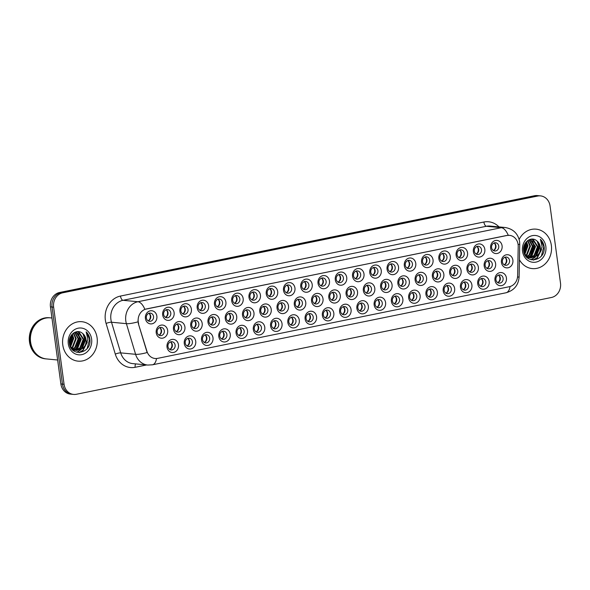 <?xml version="1.0" encoding="UTF-8"?>
<svg xmlns="http://www.w3.org/2000/svg" width="590" height="590" viewBox="0 0 590 590"><rect width="100%" height="100%" fill="white"/><g stroke="black" fill="none" stroke-linecap="round" stroke-linejoin="round"><path stroke-width="0.89" d="M351.072 309.61A6.601 5.782 -84.5 0 1 346.234 317.273A6.601 5.782 -84.5 0 1 339.634 311.94A6.601 5.782 -84.5 0 1 344.471 304.285A6.601 5.782 -84.5 0 1 351.072 309.61M340.585 311.387A4.13 3.614 95.5 0 0 343.764 314.772A4.13 3.614 95.5 0 0 347.739 309.934A4.13 3.614 95.5 0 0 344.56 306.557A4.13 3.614 95.5 0 0 340.585 311.387M368.337 306.092A6.601 5.782 -84.5 0 1 363.492 313.755A6.601 5.782 -84.5 0 1 356.891 308.423A6.601 5.782 -84.5 0 1 361.736 300.767A6.601 5.782 -84.5 0 1 368.337 306.092M357.85 307.877A4.13 3.614 95.5 0 0 361.028 311.255A4.13 3.614 95.5 0 0 364.996 306.417A4.13 3.614 95.5 0 0 361.818 303.039A4.13 3.614 95.5 0 0 357.85 307.877M385.595 302.574A6.601 5.782 -84.5 0 1 380.757 310.237A6.601 5.782 -84.5 0 1 374.156 304.912A6.601 5.782 -84.5 0 1 378.994 297.249A6.601 5.782 -84.5 0 1 385.595 302.574M375.107 304.359A4.13 3.614 95.5 0 0 378.286 307.737A4.13 3.614 95.5 0 0 382.261 302.899A4.13 3.614 95.5 0 0 379.082 299.521A4.13 3.614 95.5 0 0 375.107 304.359M437.382 292.028A6.601 5.782 -84.5 0 1 432.536 299.683A6.601 5.782 -84.5 0 1 425.936 294.358A6.601 5.782 -84.5 0 1 430.781 286.703A6.601 5.782 -84.5 0 1 437.382 292.028M426.887 293.805A4.13 3.614 95.5 0 0 430.073 297.183A4.13 3.614 95.5 0 0 434.041 292.352A4.13 3.614 95.5 0 0 430.862 288.967A4.13 3.614 95.5 0 0 426.887 293.805M454.639 288.51A6.601 5.782 -84.5 0 1 449.794 296.165A6.601 5.782 -84.5 0 1 443.193 290.841A6.601 5.782 -84.5 0 1 448.039 283.185A6.601 5.782 -84.5 0 1 454.639 288.51M444.152 290.287A4.13 3.614 95.5 0 0 447.331 293.673A4.13 3.614 95.5 0 0 451.306 288.834A4.13 3.614 95.5 0 0 448.127 285.449A4.13 3.614 95.5 0 0 444.152 290.287M471.904 284.992A6.601 5.782 -84.5 0 1 467.059 292.655A6.601 5.782 -84.5 0 1 460.458 287.323A6.601 5.782 -84.5 0 1 465.303 279.667A6.601 5.782 -84.5 0 1 471.904 284.992M461.41 286.769A4.13 3.614 95.5 0 0 464.596 290.155A4.13 3.614 95.5 0 0 468.563 285.317A4.13 3.614 95.5 0 0 465.385 281.939A4.13 3.614 95.5 0 0 461.41 286.769M489.162 281.474A6.601 5.782 -84.5 0 1 484.316 289.137A6.601 5.782 -84.5 0 1 477.716 283.805A6.601 5.782 -84.5 0 1 482.561 276.149A6.601 5.782 -84.5 0 1 489.162 281.474M478.674 283.259A4.13 3.614 95.5 0 0 481.853 286.637A4.13 3.614 95.5 0 0 485.828 281.799A4.13 3.614 95.5 0 0 482.65 278.421A4.13 3.614 95.5 0 0 478.674 283.259M402.859 299.064A6.601 5.782 -84.5 0 1 398.014 306.719A6.601 5.782 -84.5 0 1 391.413 301.394A6.601 5.782 -84.5 0 1 396.259 293.731A6.601 5.782 -84.5 0 1 402.859 299.064M392.365 300.841A4.13 3.614 95.5 0 0 395.551 304.219A4.13 3.614 95.5 0 0 399.519 299.381A4.13 3.614 95.5 0 0 396.34 296.003A4.13 3.614 95.5 0 0 392.365 300.841M420.117 295.546A6.601 5.782 -84.5 0 1 415.272 303.201A6.601 5.782 -84.5 0 1 408.678 297.876A6.601 5.782 -84.5 0 1 413.516 290.214A6.601 5.782 -84.5 0 1 420.117 295.546M409.63 297.323A4.13 3.614 95.5 0 0 412.808 300.701A4.13 3.614 95.5 0 0 416.783 295.863A4.13 3.614 95.5 0 0 413.605 292.485A4.13 3.614 95.5 0 0 409.63 297.323M333.815 313.128A6.601 5.782 -84.5 0 1 328.969 320.783A6.601 5.782 -84.5 0 1 322.369 315.458A6.601 5.782 -84.5 0 1 327.214 307.803A6.601 5.782 -84.5 0 1 333.815 313.128M323.327 314.905A4.13 3.614 95.5 0 0 326.506 318.29A4.13 3.614 95.5 0 0 330.474 313.452A4.13 3.614 95.5 0 0 327.295 310.067A4.13 3.614 95.5 0 0 323.327 314.905M316.557 316.646A6.601 5.782 -84.5 0 1 311.712 324.301A6.601 5.782 -84.5 0 1 305.111 318.976A6.601 5.782 -84.5 0 1 309.957 311.314A6.601 5.782 -84.5 0 1 316.557 316.646M306.062 318.423A4.13 3.614 95.5 0 0 309.241 321.801A4.13 3.614 95.5 0 0 313.216 316.97A4.13 3.614 95.5 0 0 310.038 313.585A4.13 3.614 95.5 0 0 306.062 318.423M299.292 320.163A6.601 5.782 -84.5 0 1 294.447 327.819A6.601 5.782 -84.5 0 1 287.846 322.494A6.601 5.782 -84.5 0 1 292.692 314.831A6.601 5.782 -84.5 0 1 299.292 320.163M288.805 321.941A4.13 3.614 95.5 0 0 291.984 325.319A4.13 3.614 95.5 0 0 295.959 320.481A4.13 3.614 95.5 0 0 292.773 317.103A4.13 3.614 95.5 0 0 288.805 321.941M282.035 323.674A6.601 5.782 -84.5 0 1 277.189 331.337A6.601 5.782 -84.5 0 1 270.589 326.012A6.601 5.782 -84.5 0 1 275.434 318.349A6.601 5.782 -84.5 0 1 282.035 323.674M271.54 325.459A4.13 3.614 95.5 0 0 274.719 328.837A4.13 3.614 95.5 0 0 278.694 323.999A4.13 3.614 95.5 0 0 275.515 320.621A4.13 3.614 95.5 0 0 271.54 325.459M264.77 327.192A6.601 5.782 -84.5 0 1 259.925 334.855A6.601 5.782 -84.5 0 1 253.324 329.53A6.601 5.782 -84.5 0 1 258.169 321.867A6.601 5.782 -84.5 0 1 264.77 327.192M254.283 328.977A4.13 3.614 95.5 0 0 257.461 332.354A4.13 3.614 95.5 0 0 261.436 327.516A4.13 3.614 95.5 0 0 258.25 324.139A4.13 3.614 95.5 0 0 254.283 328.977M247.512 330.71A6.601 5.782 -84.5 0 1 242.667 338.372A6.601 5.782 -84.5 0 1 236.066 333.04A6.601 5.782 -84.5 0 1 240.912 325.385A6.601 5.782 -84.5 0 1 247.512 330.71M237.018 332.495A4.13 3.614 95.5 0 0 240.196 335.872A4.13 3.614 95.5 0 0 244.172 331.034A4.13 3.614 95.5 0 0 240.993 327.656A4.13 3.614 95.5 0 0 237.018 332.495M230.248 334.228A6.601 5.782 -84.5 0 1 225.402 341.89A6.601 5.782 -84.5 0 1 218.802 336.558A6.601 5.782 -84.5 0 1 223.647 328.903A6.601 5.782 -84.5 0 1 230.248 334.228M219.76 336.005A4.13 3.614 95.5 0 0 222.939 339.39A4.13 3.614 95.5 0 0 226.914 334.552A4.13 3.614 95.5 0 0 223.728 331.167A4.13 3.614 95.5 0 0 219.76 336.005M212.99 337.745A6.601 5.782 -84.5 0 1 208.145 345.401A6.601 5.782 -84.5 0 1 201.544 340.076A6.601 5.782 -84.5 0 1 206.389 332.421A6.601 5.782 -84.5 0 1 212.99 337.745M202.495 339.523A4.13 3.614 95.5 0 0 205.674 342.901A4.13 3.614 95.5 0 0 209.649 338.07A4.13 3.614 95.5 0 0 206.47 334.685A4.13 3.614 95.5 0 0 202.495 339.523M195.725 341.263A6.601 5.782 -84.5 0 1 190.88 348.919A6.601 5.782 -84.5 0 1 184.279 343.594A6.601 5.782 -84.5 0 1 189.125 335.931A6.601 5.782 -84.5 0 1 195.725 341.263M185.238 343.041A4.13 3.614 95.5 0 0 188.417 346.419A4.13 3.614 95.5 0 0 192.392 341.581A4.13 3.614 95.5 0 0 189.206 338.203A4.13 3.614 95.5 0 0 185.238 343.041M178.468 344.781A6.601 5.782 -84.5 0 1 173.622 352.437A6.601 5.782 -84.5 0 1 167.022 347.112A6.601 5.782 -84.5 0 1 171.867 339.449A6.601 5.782 -84.5 0 1 178.468 344.781M167.973 346.559A4.13 3.614 95.5 0 0 171.152 349.936A4.13 3.614 95.5 0 0 175.127 345.098A4.13 3.614 95.5 0 0 171.948 341.721A4.13 3.614 95.5 0 0 167.973 346.559M506.426 277.956A6.601 5.782 -84.5 0 1 501.581 285.619A6.601 5.782 -84.5 0 1 494.981 280.294A6.601 5.782 -84.5 0 1 499.826 272.632A6.601 5.782 -84.5 0 1 506.426 277.956M495.932 279.741A4.13 3.614 95.5 0 0 499.118 283.119A4.13 3.614 95.5 0 0 503.086 278.281A4.13 3.614 95.5 0 0 499.907 274.903A4.13 3.614 95.5 0 0 495.932 279.741M340.275 295.295A6.601 5.782 -84.5 0 1 335.43 302.958A6.601 5.782 -84.5 0 1 328.829 297.633A6.601 5.782 -84.5 0 1 333.675 289.97A6.601 5.782 -84.5 0 1 340.275 295.295M329.781 297.08A4.13 3.614 95.5 0 0 332.959 300.457A4.13 3.614 95.5 0 0 336.934 295.62A4.13 3.614 95.5 0 0 333.756 292.242A4.13 3.614 95.5 0 0 329.781 297.08M357.533 291.784A6.601 5.782 -84.5 0 1 352.687 299.44A6.601 5.782 -84.5 0 1 346.087 294.115A6.601 5.782 -84.5 0 1 350.932 286.452A6.601 5.782 -84.5 0 1 357.533 291.784M347.045 293.562A4.13 3.614 95.5 0 0 350.224 296.94A4.13 3.614 95.5 0 0 354.199 292.102A4.13 3.614 95.5 0 0 351.013 288.724A4.13 3.614 95.5 0 0 347.045 293.562M374.798 288.267A6.601 5.782 -84.5 0 1 369.952 295.922A6.601 5.782 -84.5 0 1 363.352 290.597A6.601 5.782 -84.5 0 1 368.197 282.935A6.601 5.782 -84.5 0 1 374.798 288.267M364.303 290.044A4.13 3.614 95.5 0 0 367.481 293.422A4.13 3.614 95.5 0 0 371.457 288.591A4.13 3.614 95.5 0 0 368.278 285.206A4.13 3.614 95.5 0 0 364.303 290.044M392.055 284.749A6.601 5.782 -84.5 0 1 387.21 292.404A6.601 5.782 -84.5 0 1 380.609 287.079A6.601 5.782 -84.5 0 1 385.454 279.424A6.601 5.782 -84.5 0 1 392.055 284.749M381.568 286.526A4.13 3.614 95.5 0 0 384.746 289.911A4.13 3.614 95.5 0 0 388.722 285.073A4.13 3.614 95.5 0 0 385.536 281.688A4.13 3.614 95.5 0 0 381.568 286.526M443.842 274.195A6.601 5.782 -84.5 0 1 438.997 281.858A6.601 5.782 -84.5 0 1 432.396 276.533A6.601 5.782 -84.5 0 1 437.242 268.87A6.601 5.782 -84.5 0 1 443.842 274.195M433.348 275.98A4.13 3.614 95.5 0 0 436.526 279.358A4.13 3.614 95.5 0 0 440.501 274.52A4.13 3.614 95.5 0 0 437.323 271.142A4.13 3.614 95.5 0 0 433.348 275.98M426.577 277.713A6.601 5.782 -84.5 0 1 421.732 285.376A6.601 5.782 -84.5 0 1 415.131 280.044A6.601 5.782 -84.5 0 1 419.977 272.388A6.601 5.782 -84.5 0 1 426.577 277.713M416.09 279.498A4.13 3.614 95.5 0 0 419.269 282.876A4.13 3.614 95.5 0 0 423.244 278.038A4.13 3.614 95.5 0 0 420.058 274.66A4.13 3.614 95.5 0 0 416.09 279.498M495.622 263.649A6.601 5.782 -84.5 0 1 490.777 271.304A6.601 5.782 -84.5 0 1 484.176 265.979A6.601 5.782 -84.5 0 1 489.022 258.324A6.601 5.782 -84.5 0 1 495.622 263.649M485.135 265.426A4.13 3.614 95.5 0 0 488.314 268.804A4.13 3.614 95.5 0 0 492.281 263.973A4.13 3.614 95.5 0 0 489.103 260.588A4.13 3.614 95.5 0 0 485.135 265.426M478.357 267.167A6.601 5.782 -84.5 0 1 473.519 274.822A6.601 5.782 -84.5 0 1 466.919 269.497A6.601 5.782 -84.5 0 1 471.764 261.835A6.601 5.782 -84.5 0 1 478.357 267.167M467.87 268.944A4.13 3.614 95.5 0 0 471.049 272.322A4.13 3.614 95.5 0 0 475.024 267.484A4.13 3.614 95.5 0 0 471.845 264.106A4.13 3.614 95.5 0 0 467.87 268.944M461.1 270.685A6.601 5.782 -84.5 0 1 456.254 278.34A6.601 5.782 -84.5 0 1 449.654 273.015A6.601 5.782 -84.5 0 1 454.499 265.353A6.601 5.782 -84.5 0 1 461.1 270.685M450.613 272.462A4.13 3.614 95.5 0 0 453.791 275.84A4.13 3.614 95.5 0 0 457.759 271.002A4.13 3.614 95.5 0 0 454.58 267.624A4.13 3.614 95.5 0 0 450.613 272.462M409.32 281.231A6.601 5.782 -84.5 0 1 404.475 288.894A6.601 5.782 -84.5 0 1 397.874 283.561A6.601 5.782 -84.5 0 1 402.719 275.906A6.601 5.782 -84.5 0 1 409.32 281.231M398.825 283.008A4.13 3.614 95.5 0 0 402.004 286.393A4.13 3.614 95.5 0 0 405.979 281.555A4.13 3.614 95.5 0 0 402.8 278.178A4.13 3.614 95.5 0 0 398.825 283.008M323.01 298.813A6.601 5.782 -84.5 0 1 318.165 306.476A6.601 5.782 -84.5 0 1 311.564 301.151A6.601 5.782 -84.5 0 1 316.41 293.488A6.601 5.782 -84.5 0 1 323.01 298.813M312.523 300.598A4.13 3.614 95.5 0 0 315.702 303.975A4.13 3.614 95.5 0 0 319.677 299.137A4.13 3.614 95.5 0 0 316.491 295.76A4.13 3.614 95.5 0 0 312.523 300.598M305.753 302.331A6.601 5.782 -84.5 0 1 300.907 309.993A6.601 5.782 -84.5 0 1 294.307 304.661A6.601 5.782 -84.5 0 1 299.152 297.006A6.601 5.782 -84.5 0 1 305.753 302.331M295.258 304.116A4.13 3.614 95.5 0 0 298.444 307.493A4.13 3.614 95.5 0 0 302.412 302.655A4.13 3.614 95.5 0 0 299.233 299.278A4.13 3.614 95.5 0 0 295.258 304.116M288.488 305.849A6.601 5.782 -84.5 0 1 283.643 313.511A6.601 5.782 -84.5 0 1 277.042 308.179A6.601 5.782 -84.5 0 1 281.887 300.524A6.601 5.782 -84.5 0 1 288.488 305.849M278.001 307.626A4.13 3.614 95.5 0 0 281.179 311.011A4.13 3.614 95.5 0 0 285.154 306.173A4.13 3.614 95.5 0 0 281.968 302.788A4.13 3.614 95.5 0 0 278.001 307.626M271.23 309.367A6.601 5.782 -84.5 0 1 266.385 317.022A6.601 5.782 -84.5 0 1 259.784 311.697A6.601 5.782 -84.5 0 1 264.63 304.042A6.601 5.782 -84.5 0 1 271.23 309.367M260.736 311.144A4.13 3.614 95.5 0 0 263.922 314.522A4.13 3.614 95.5 0 0 267.889 309.691A4.13 3.614 95.5 0 0 264.711 306.306A4.13 3.614 95.5 0 0 260.736 311.144M253.966 312.884A6.601 5.782 -84.5 0 1 249.12 320.54A6.601 5.782 -84.5 0 1 242.519 315.215A6.601 5.782 -84.5 0 1 247.365 307.552A6.601 5.782 -84.5 0 1 253.966 312.884M243.478 314.662A4.13 3.614 95.5 0 0 246.657 318.04A4.13 3.614 95.5 0 0 250.632 313.202A4.13 3.614 95.5 0 0 247.446 309.824A4.13 3.614 95.5 0 0 243.478 314.662M236.708 316.402A6.601 5.782 -84.5 0 1 231.863 324.058A6.601 5.782 -84.5 0 1 225.262 318.733A6.601 5.782 -84.5 0 1 230.107 311.07A6.601 5.782 -84.5 0 1 236.708 316.402M226.213 318.18A4.13 3.614 95.5 0 0 229.399 321.557A4.13 3.614 95.5 0 0 233.367 316.719A4.13 3.614 95.5 0 0 230.189 313.342A4.13 3.614 95.5 0 0 226.213 318.18M219.443 319.913A6.601 5.782 -84.5 0 1 214.598 327.575A6.601 5.782 -84.5 0 1 207.997 322.251A6.601 5.782 -84.5 0 1 212.843 314.588A6.601 5.782 -84.5 0 1 219.443 319.913M208.956 321.697A4.13 3.614 95.5 0 0 212.135 325.075A4.13 3.614 95.5 0 0 216.11 320.237A4.13 3.614 95.5 0 0 212.924 316.86A4.13 3.614 95.5 0 0 208.956 321.697M202.186 323.431A6.601 5.782 -84.5 0 1 197.34 331.093A6.601 5.782 -84.5 0 1 190.74 325.761A6.601 5.782 -84.5 0 1 195.585 318.106A6.601 5.782 -84.5 0 1 202.186 323.431M191.691 325.215A4.13 3.614 95.5 0 0 194.877 328.593A4.13 3.614 95.5 0 0 198.845 323.755A4.13 3.614 95.5 0 0 195.666 320.377A4.13 3.614 95.5 0 0 191.691 325.215M184.921 326.949A6.601 5.782 -84.5 0 1 180.075 334.611A6.601 5.782 -84.5 0 1 173.475 329.279A6.601 5.782 -84.5 0 1 178.32 321.624A6.601 5.782 -84.5 0 1 184.921 326.949M174.434 328.726A4.13 3.614 95.5 0 0 177.612 332.111A4.13 3.614 95.5 0 0 181.587 327.273A4.13 3.614 95.5 0 0 178.401 323.895A4.13 3.614 95.5 0 0 174.434 328.726M167.663 330.466A6.601 5.782 -84.5 0 1 162.818 338.122A6.601 5.782 -84.5 0 1 156.217 332.797A6.601 5.782 -84.5 0 1 161.063 325.142A6.601 5.782 -84.5 0 1 167.663 330.466M157.169 332.244A4.13 3.614 95.5 0 0 160.355 335.629A4.13 3.614 95.5 0 0 164.322 330.791A4.13 3.614 95.5 0 0 161.144 327.406A4.13 3.614 95.5 0 0 157.169 332.244M512.88 260.131A6.601 5.782 -84.5 0 1 508.042 267.794A6.601 5.782 -84.5 0 1 501.441 262.462A6.601 5.782 -84.5 0 1 506.279 254.806A6.601 5.782 -84.5 0 1 512.88 260.131M502.392 261.908A4.13 3.614 95.5 0 0 505.571 265.294A4.13 3.614 95.5 0 0 509.546 260.456A4.13 3.614 95.5 0 0 506.368 257.07A4.13 3.614 95.5 0 0 502.392 261.908M484.818 249.334A6.601 5.782 -84.5 0 1 479.972 256.997A6.601 5.782 -84.5 0 1 473.372 251.665A6.601 5.782 -84.5 0 1 478.217 244.009A6.601 5.782 -84.5 0 1 484.818 249.334M474.331 251.119A4.13 3.614 95.5 0 0 477.509 254.496A4.13 3.614 95.5 0 0 481.484 249.659A4.13 3.614 95.5 0 0 478.298 246.281A4.13 3.614 95.5 0 0 474.331 251.119M467.56 252.852A6.601 5.782 -84.5 0 1 462.715 260.514A6.601 5.782 -84.5 0 1 456.114 255.182A6.601 5.782 -84.5 0 1 460.96 247.527A6.601 5.782 -84.5 0 1 467.56 252.852M457.066 254.629A4.13 3.614 95.5 0 0 460.244 258.014A4.13 3.614 95.5 0 0 464.219 253.176A4.13 3.614 95.5 0 0 461.041 249.799A4.13 3.614 95.5 0 0 457.066 254.629M450.295 256.37A6.601 5.782 -84.5 0 1 445.45 264.025A6.601 5.782 -84.5 0 1 438.849 258.7A6.601 5.782 -84.5 0 1 443.695 251.045A6.601 5.782 -84.5 0 1 450.295 256.37M439.808 258.147A4.13 3.614 95.5 0 0 442.987 261.532A4.13 3.614 95.5 0 0 446.962 256.694A4.13 3.614 95.5 0 0 443.776 253.309A4.13 3.614 95.5 0 0 439.808 258.147M433.038 259.888A6.601 5.782 -84.5 0 1 428.193 267.543A6.601 5.782 -84.5 0 1 421.592 262.218A6.601 5.782 -84.5 0 1 426.437 254.556A6.601 5.782 -84.5 0 1 433.038 259.888M422.543 261.665A4.13 3.614 95.5 0 0 425.729 265.043A4.13 3.614 95.5 0 0 429.697 260.212A4.13 3.614 95.5 0 0 426.518 256.827A4.13 3.614 95.5 0 0 422.543 261.665M415.773 263.406A6.601 5.782 -84.5 0 1 410.928 271.061A6.601 5.782 -84.5 0 1 404.327 265.736A6.601 5.782 -84.5 0 1 409.172 258.073A6.601 5.782 -84.5 0 1 415.773 263.406M405.286 265.183A4.13 3.614 95.5 0 0 408.464 268.561A4.13 3.614 95.5 0 0 412.44 263.723A4.13 3.614 95.5 0 0 409.253 260.345A4.13 3.614 95.5 0 0 405.286 265.183M398.516 266.923A6.601 5.782 -84.5 0 1 393.67 274.579A6.601 5.782 -84.5 0 1 387.07 269.254A6.601 5.782 -84.5 0 1 391.915 261.591A6.601 5.782 -84.5 0 1 398.516 266.923M388.021 268.701A4.13 3.614 95.5 0 0 391.207 272.079A4.13 3.614 95.5 0 0 395.175 267.241A4.13 3.614 95.5 0 0 391.996 263.863A4.13 3.614 95.5 0 0 388.021 268.701M381.251 270.434A6.601 5.782 -84.5 0 1 376.405 278.096A6.601 5.782 -84.5 0 1 369.805 272.772A6.601 5.782 -84.5 0 1 374.65 265.109A6.601 5.782 -84.5 0 1 381.251 270.434M370.763 272.219A4.13 3.614 95.5 0 0 373.942 275.596A4.13 3.614 95.5 0 0 377.917 270.758A4.13 3.614 95.5 0 0 374.731 267.381A4.13 3.614 95.5 0 0 370.763 272.219M363.993 273.952A6.601 5.782 -84.5 0 1 359.148 281.614A6.601 5.782 -84.5 0 1 352.547 276.282A6.601 5.782 -84.5 0 1 357.393 268.627A6.601 5.782 -84.5 0 1 363.993 273.952M353.499 275.737A4.13 3.614 95.5 0 0 356.685 279.114A4.13 3.614 95.5 0 0 360.652 274.276A4.13 3.614 95.5 0 0 357.474 270.899A4.13 3.614 95.5 0 0 353.499 275.737M346.728 277.47A6.601 5.782 -84.5 0 1 341.883 285.132A6.601 5.782 -84.5 0 1 335.282 279.8A6.601 5.782 -84.5 0 1 340.128 272.145A6.601 5.782 -84.5 0 1 346.728 277.47M336.241 279.247A4.13 3.614 95.5 0 0 339.42 282.632A4.13 3.614 95.5 0 0 343.395 277.794A4.13 3.614 95.5 0 0 340.209 274.409A4.13 3.614 95.5 0 0 336.241 279.247M329.471 280.988A6.601 5.782 -84.5 0 1 324.625 288.643A6.601 5.782 -84.5 0 1 318.025 283.318A6.601 5.782 -84.5 0 1 322.87 275.663A6.601 5.782 -84.5 0 1 329.471 280.988M318.976 282.765A4.13 3.614 95.5 0 0 322.162 286.15A4.13 3.614 95.5 0 0 326.13 281.312A4.13 3.614 95.5 0 0 322.951 277.927A4.13 3.614 95.5 0 0 318.976 282.765M312.206 284.505A6.601 5.782 -84.5 0 1 307.361 292.161A6.601 5.782 -84.5 0 1 300.76 286.836A6.601 5.782 -84.5 0 1 305.605 279.173A6.601 5.782 -84.5 0 1 312.206 284.505M301.719 286.283A4.13 3.614 95.5 0 0 304.897 289.661A4.13 3.614 95.5 0 0 308.872 284.822A4.13 3.614 95.5 0 0 305.686 281.445A4.13 3.614 95.5 0 0 301.719 286.283M294.948 288.023A6.601 5.782 -84.5 0 1 290.103 295.679A6.601 5.782 -84.5 0 1 283.502 290.354A6.601 5.782 -84.5 0 1 288.348 282.691A6.601 5.782 -84.5 0 1 294.948 288.023M284.454 289.801A4.13 3.614 95.5 0 0 287.64 293.178A4.13 3.614 95.5 0 0 291.608 288.34A4.13 3.614 95.5 0 0 288.429 284.963A4.13 3.614 95.5 0 0 284.454 289.801M277.683 291.534A6.601 5.782 -84.5 0 1 272.838 299.196A6.601 5.782 -84.5 0 1 266.238 293.872A6.601 5.782 -84.5 0 1 271.083 286.209A6.601 5.782 -84.5 0 1 277.683 291.534M267.196 293.319A4.13 3.614 95.5 0 0 270.375 296.696A4.13 3.614 95.5 0 0 274.35 291.858A4.13 3.614 95.5 0 0 271.164 288.481A4.13 3.614 95.5 0 0 267.196 293.319M260.426 295.052A6.601 5.782 -84.5 0 1 255.581 302.714A6.601 5.782 -84.5 0 1 248.98 297.382A6.601 5.782 -84.5 0 1 253.825 289.727A6.601 5.782 -84.5 0 1 260.426 295.052M249.931 296.836A4.13 3.614 95.5 0 0 253.117 300.214A4.13 3.614 95.5 0 0 257.085 295.376A4.13 3.614 95.5 0 0 253.906 291.998A4.13 3.614 95.5 0 0 249.931 296.836M243.161 298.57A6.601 5.782 -84.5 0 1 238.316 306.232A6.601 5.782 -84.5 0 1 231.715 300.9A6.601 5.782 -84.5 0 1 236.561 293.245A6.601 5.782 -84.5 0 1 243.161 298.57M232.674 300.347A4.13 3.614 95.5 0 0 235.853 303.732A4.13 3.614 95.5 0 0 239.828 298.894A4.13 3.614 95.5 0 0 236.649 295.516A4.13 3.614 95.5 0 0 232.674 300.347M225.904 302.087A6.601 5.782 -84.5 0 1 221.058 309.743A6.601 5.782 -84.5 0 1 214.458 304.418A6.601 5.782 -84.5 0 1 219.303 296.763A6.601 5.782 -84.5 0 1 225.904 302.087M215.409 303.865A4.13 3.614 95.5 0 0 218.595 307.25A4.13 3.614 95.5 0 0 222.563 302.412A4.13 3.614 95.5 0 0 219.384 299.027A4.13 3.614 95.5 0 0 215.409 303.865M208.639 305.605A6.601 5.782 -84.5 0 1 203.793 313.261A6.601 5.782 -84.5 0 1 197.193 307.936A6.601 5.782 -84.5 0 1 202.038 300.281A6.601 5.782 -84.5 0 1 208.639 305.605M198.152 307.383A4.13 3.614 95.5 0 0 201.33 310.76A4.13 3.614 95.5 0 0 205.305 305.93A4.13 3.614 95.5 0 0 202.127 302.545A4.13 3.614 95.5 0 0 198.152 307.383M191.381 309.123A6.601 5.782 -84.5 0 1 186.536 316.778A6.601 5.782 -84.5 0 1 179.935 311.454A6.601 5.782 -84.5 0 1 184.781 303.791A6.601 5.782 -84.5 0 1 191.381 309.123M180.887 310.901A4.13 3.614 95.5 0 0 184.073 314.278A4.13 3.614 95.5 0 0 188.04 309.44A4.13 3.614 95.5 0 0 184.862 306.062A4.13 3.614 95.5 0 0 180.887 310.901M174.116 312.641A6.601 5.782 -84.5 0 1 169.271 320.296A6.601 5.782 -84.5 0 1 162.678 314.971A6.601 5.782 -84.5 0 1 167.516 307.309A6.601 5.782 -84.5 0 1 174.116 312.641M163.629 314.418A4.13 3.614 95.5 0 0 166.808 317.796A4.13 3.614 95.5 0 0 170.783 312.958A4.13 3.614 95.5 0 0 167.604 309.58A4.13 3.614 95.5 0 0 163.629 314.418M156.859 316.151A6.601 5.782 -84.5 0 1 152.014 323.814A6.601 5.782 -84.5 0 1 145.413 318.489A6.601 5.782 -84.5 0 1 150.258 310.827A6.601 5.782 -84.5 0 1 156.859 316.151M146.364 317.936A4.13 3.614 95.5 0 0 149.55 321.314A4.13 3.614 95.5 0 0 153.518 316.476A4.13 3.614 95.5 0 0 150.339 313.098A4.13 3.614 95.5 0 0 146.364 317.936M502.083 245.816A6.601 5.782 -84.5 0 1 497.237 253.479A6.601 5.782 -84.5 0 1 490.637 248.154A6.601 5.782 -84.5 0 1 495.482 240.491A6.601 5.782 -84.5 0 1 502.083 245.816M491.588 247.601A4.13 3.614 95.5 0 0 494.767 250.979A4.13 3.614 95.5 0 0 498.742 246.141A4.13 3.614 95.5 0 0 495.563 242.763A4.13 3.614 95.5 0 0 491.588 247.601M343.137 306.741A4.13 3.614 -84.5 0 1 344.958 309.661A4.13 3.614 -84.5 0 1 342.406 314.315M360.401 303.223A4.13 3.614 -84.5 0 1 362.223 306.151A4.13 3.614 -84.5 0 1 359.671 310.797M377.659 299.705A4.13 3.614 -84.5 0 1 379.481 302.633A4.13 3.614 -84.5 0 1 376.929 307.287M429.439 289.152A4.13 3.614 -84.5 0 1 431.261 292.08A4.13 3.614 -84.5 0 1 428.709 296.733A4.543 3.975 95.5 0 0 430.825 291.932A4.543 3.975 95.5 0 0 429.424 289.159M445.959 293.208A4.543 3.975 95.5 0 0 448.09 288.414A4.543 3.975 95.5 0 0 446.689 285.641A4.13 3.614 -84.5 0 1 448.525 288.562A4.13 3.614 -84.5 0 1 445.974 293.215M465.783 285.051A4.13 3.614 -84.5 0 1 463.231 289.697A4.543 3.975 95.5 0 0 465.348 284.896A4.543 3.975 95.5 0 0 463.947 282.131A4.13 3.614 -84.5 0 1 465.783 285.051M481.226 278.605A4.13 3.614 -84.5 0 1 483.048 281.533A4.13 3.614 -84.5 0 1 480.496 286.18A4.543 3.975 95.5 0 0 482.613 281.378A4.543 3.975 95.5 0 0 481.204 278.613M394.917 296.187A4.13 3.614 -84.5 0 1 396.738 299.115A4.13 3.614 -84.5 0 1 394.186 303.769M412.181 292.669A4.13 3.614 -84.5 0 1 414.003 295.597A4.13 3.614 -84.5 0 1 411.451 300.251A4.543 3.975 95.5 0 0 413.568 295.45A4.543 3.975 95.5 0 0 412.167 292.677M325.127 317.826A4.543 3.975 95.5 0 0 327.258 313.032A4.543 3.975 95.5 0 0 325.857 310.259A4.13 3.614 -84.5 0 1 327.701 313.179A4.13 3.614 -84.5 0 1 325.149 317.833M307.869 321.344A4.543 3.975 95.5 0 0 310.001 316.55A4.543 3.975 95.5 0 0 308.6 313.777A4.13 3.614 -84.5 0 1 310.436 316.697A4.13 3.614 -84.5 0 1 307.884 321.351M291.357 317.287A4.13 3.614 -84.5 0 1 293.178 320.215A4.13 3.614 -84.5 0 1 290.627 324.869A4.543 3.975 95.5 0 0 292.736 320.068A4.543 3.975 95.5 0 0 291.335 317.295M275.913 323.733A4.13 3.614 -84.5 0 1 273.362 328.387A4.543 3.975 95.5 0 0 275.478 323.586A4.543 3.975 95.5 0 0 274.077 320.812A4.13 3.614 -84.5 0 1 275.913 323.733M256.834 324.323A4.13 3.614 -84.5 0 1 258.656 327.251A4.13 3.614 -84.5 0 1 256.104 331.905M239.57 327.841A4.13 3.614 -84.5 0 1 241.391 330.769A4.13 3.614 -84.5 0 1 238.839 335.415A4.543 3.975 95.5 0 0 240.956 330.614A4.543 3.975 95.5 0 0 239.555 327.848M222.312 331.359A4.13 3.614 -84.5 0 1 224.134 334.279A4.13 3.614 -84.5 0 1 221.582 338.933M205.047 334.869A4.13 3.614 -84.5 0 1 206.869 337.797A4.13 3.614 -84.5 0 1 204.317 342.451M187.79 338.387A4.13 3.614 -84.5 0 1 189.611 341.315A4.13 3.614 -84.5 0 1 187.06 345.969M169.78 349.472A4.543 3.975 95.5 0 0 171.911 344.685A4.543 3.975 95.5 0 0 170.51 341.912A4.13 3.614 -84.5 0 1 172.346 344.833A4.13 3.614 -84.5 0 1 169.795 349.487M497.739 282.654A4.543 3.975 95.5 0 0 499.87 277.868A4.543 3.975 95.5 0 0 498.469 275.095A4.13 3.614 -84.5 0 1 500.305 278.015A4.13 3.614 -84.5 0 1 497.753 282.669M331.587 299.993A4.543 3.975 95.5 0 0 333.719 295.207A4.543 3.975 95.5 0 0 332.318 292.433A4.13 3.614 -84.5 0 1 334.154 295.354A4.13 3.614 -84.5 0 1 331.602 300.008M349.597 288.908A4.13 3.614 -84.5 0 1 351.419 291.836A4.13 3.614 -84.5 0 1 348.867 296.49M366.855 285.39A4.13 3.614 -84.5 0 1 368.676 288.318A4.13 3.614 -84.5 0 1 366.125 292.972M384.12 281.88A4.13 3.614 -84.5 0 1 385.941 284.8A4.13 3.614 -84.5 0 1 383.389 289.454M435.154 278.893A4.543 3.975 95.5 0 0 437.286 274.107A4.543 3.975 95.5 0 0 435.885 271.334A4.13 3.614 -84.5 0 1 437.721 274.254A4.13 3.614 -84.5 0 1 435.169 278.908M418.642 274.844A4.13 3.614 -84.5 0 1 420.464 277.772A4.13 3.614 -84.5 0 1 417.912 282.418A4.543 3.975 95.5 0 0 420.021 277.617A4.543 3.975 95.5 0 0 418.62 274.852M486.934 268.347A4.543 3.975 95.5 0 0 489.066 263.553A4.543 3.975 95.5 0 0 487.665 260.78A4.13 3.614 -84.5 0 1 489.508 263.701A4.13 3.614 -84.5 0 1 486.957 268.354M472.243 267.218A4.13 3.614 -84.5 0 1 469.692 271.872A4.543 3.975 95.5 0 0 471.808 267.071A4.543 3.975 95.5 0 0 470.407 264.298A4.13 3.614 -84.5 0 1 472.243 267.218M454.986 270.736A4.13 3.614 -84.5 0 1 452.434 275.39A4.543 3.975 95.5 0 0 454.543 270.589A4.543 3.975 95.5 0 0 453.142 267.816A4.13 3.614 -84.5 0 1 454.986 270.736M401.377 278.362A4.13 3.614 -84.5 0 1 403.199 281.29A4.13 3.614 -84.5 0 1 400.647 285.936A4.543 3.975 95.5 0 0 402.764 281.135A4.543 3.975 95.5 0 0 401.362 278.369M314.322 303.511A4.543 3.975 95.5 0 0 316.461 298.724A4.543 3.975 95.5 0 0 315.053 295.951A4.13 3.614 -84.5 0 1 316.896 298.872A4.13 3.614 -84.5 0 1 314.345 303.526M299.632 302.39A4.13 3.614 -84.5 0 1 297.08 307.036A4.543 3.975 95.5 0 0 299.196 302.235A4.543 3.975 95.5 0 0 297.795 299.469A4.13 3.614 -84.5 0 1 299.632 302.39M282.374 305.9A4.13 3.614 -84.5 0 1 279.822 310.554A4.543 3.975 95.5 0 0 281.939 305.753A4.543 3.975 95.5 0 0 280.53 302.98A4.13 3.614 -84.5 0 1 282.374 305.9M265.109 309.418A4.13 3.614 -84.5 0 1 262.557 314.072A4.543 3.975 95.5 0 0 264.674 309.271A4.543 3.975 95.5 0 0 263.273 306.498A4.13 3.614 -84.5 0 1 265.109 309.418M246.03 310.008A4.13 3.614 -84.5 0 1 247.852 312.936A4.13 3.614 -84.5 0 1 245.3 317.59M228.765 313.526A4.13 3.614 -84.5 0 1 230.587 316.454A4.13 3.614 -84.5 0 1 228.035 321.108A4.543 3.975 95.5 0 0 230.152 316.306A4.543 3.975 95.5 0 0 228.75 313.533M211.508 317.044A4.13 3.614 -84.5 0 1 213.329 319.972A4.13 3.614 -84.5 0 1 210.778 324.625A4.543 3.975 95.5 0 0 212.894 319.824A4.543 3.975 95.5 0 0 211.486 317.051M194.243 320.562A4.13 3.614 -84.5 0 1 196.064 323.49A4.13 3.614 -84.5 0 1 193.513 328.136M176.985 324.08A4.13 3.614 -84.5 0 1 178.807 327.007A4.13 3.614 -84.5 0 1 176.255 331.654M158.976 335.164A4.543 3.975 95.5 0 0 161.107 330.37A4.543 3.975 95.5 0 0 159.706 327.598A4.13 3.614 -84.5 0 1 161.542 330.518A4.13 3.614 -84.5 0 1 158.99 335.172M504.199 264.829A4.543 3.975 95.5 0 0 506.331 260.035A4.543 3.975 95.5 0 0 504.929 257.262A4.13 3.614 -84.5 0 1 506.766 260.183A4.13 3.614 -84.5 0 1 504.214 264.836M476.13 254.032A4.543 3.975 95.5 0 0 476.86 246.472A4.13 3.614 -84.5 0 1 478.704 249.393A4.13 3.614 -84.5 0 1 476.152 254.039M458.873 257.55A4.543 3.975 95.5 0 0 459.603 249.99A4.13 3.614 -84.5 0 1 461.439 252.911A4.13 3.614 -84.5 0 1 458.887 257.557M444.182 256.421A4.13 3.614 -84.5 0 1 441.63 261.075A4.543 3.975 95.5 0 0 442.338 253.501A4.13 3.614 -84.5 0 1 444.182 256.421M426.917 259.939A4.13 3.614 -84.5 0 1 424.365 264.593A4.543 3.975 95.5 0 0 425.08 257.019A4.13 3.614 -84.5 0 1 426.917 259.939M407.838 260.529A4.13 3.614 -84.5 0 1 409.659 263.457A4.13 3.614 -84.5 0 1 407.107 268.111A4.543 3.975 95.5 0 0 407.815 260.537M390.573 264.047A4.13 3.614 -84.5 0 1 392.394 266.975A4.13 3.614 -84.5 0 1 389.843 271.629A4.543 3.975 95.5 0 0 390.558 264.055M373.315 267.565A4.13 3.614 -84.5 0 1 375.137 270.493A4.13 3.614 -84.5 0 1 372.585 275.147M356.05 271.083A4.13 3.614 -84.5 0 1 357.872 274.011A4.13 3.614 -84.5 0 1 355.32 278.657M338.793 274.601A4.13 3.614 -84.5 0 1 340.614 277.521A4.13 3.614 -84.5 0 1 338.063 282.175M320.783 285.685A4.543 3.975 95.5 0 0 321.513 278.119A4.13 3.614 -84.5 0 1 323.35 281.039A4.13 3.614 -84.5 0 1 320.798 285.693M304.27 281.629A4.13 3.614 -84.5 0 1 306.092 284.557A4.13 3.614 -84.5 0 1 303.54 289.211M288.827 288.075A4.13 3.614 -84.5 0 1 286.275 292.729A4.543 3.975 95.5 0 0 286.991 285.154A4.13 3.614 -84.5 0 1 288.827 288.075M269.003 296.232A4.543 3.975 95.5 0 0 269.726 288.672A4.13 3.614 -84.5 0 1 271.57 291.593A4.13 3.614 -84.5 0 1 269.018 296.246M254.305 295.111A4.13 3.614 -84.5 0 1 251.753 299.757A4.543 3.975 95.5 0 0 252.468 292.19A4.13 3.614 -84.5 0 1 254.305 295.111M235.226 295.701A4.13 3.614 -84.5 0 1 237.047 298.629A4.13 3.614 -84.5 0 1 234.495 303.275A4.543 3.975 95.5 0 0 235.204 295.708M217.961 299.219A4.13 3.614 -84.5 0 1 219.782 302.139A4.13 3.614 -84.5 0 1 217.231 306.793A4.543 3.975 95.5 0 0 217.946 299.219M200.703 302.729A4.13 3.614 -84.5 0 1 202.525 305.657A4.13 3.614 -84.5 0 1 199.973 310.31A4.543 3.975 95.5 0 0 200.689 302.736M183.438 306.247A4.13 3.614 -84.5 0 1 185.26 309.175A4.13 3.614 -84.5 0 1 182.708 313.828M166.181 309.765A4.13 3.614 -84.5 0 1 168.003 312.693A4.13 3.614 -84.5 0 1 165.451 317.346M148.171 320.849A4.543 3.975 95.5 0 0 148.901 313.29A4.13 3.614 -84.5 0 1 150.738 316.211A4.13 3.614 -84.5 0 1 148.186 320.864M494.14 242.947A4.13 3.614 -84.5 0 1 495.961 245.875A4.13 3.614 -84.5 0 1 493.41 250.529M138.657 323.733A11.144 9.757 -84.5 0 1 138.259 321.86A11.144 9.757 -84.5 0 1 146.431 308.939L506.958 235.484A11.144 9.757 -84.5 0 1 509.509 235.351A11.144 9.757 -84.5 0 1 518.212 246.406L517.637 275.714A11.144 9.757 -84.5 0 1 509.347 286.703L157.648 358.359A11.144 9.757 -84.5 0 1 155.104 358.499A11.144 9.757 -84.5 0 1 146.917 351.242L138.37 323.711L137.986 320.2M62.776 344.921A19.809 17.346 95.5 0 0 78.05 361.146A19.809 17.346 95.5 0 0 97.114 337.93A19.809 17.346 95.5 0 0 81.848 321.705A19.809 17.346 95.5 0 0 62.776 344.921A19.809 17.346 95.5 0 0 78.05 361.146A19.809 17.346 95.5 0 0 97.114 337.93A19.809 17.346 95.5 0 0 81.848 321.705A19.809 17.346 95.5 0 0 62.776 344.921M519.443 259.777A19.809 17.346 95.5 0 0 532.283 268.598A19.809 17.346 95.5 0 0 551.355 245.381A19.809 17.346 95.5 0 0 536.081 229.156A19.809 17.346 95.5 0 0 519.148 239.415A19.809 17.346 95.5 0 1 536.081 229.156L536.081 229.156A19.809 17.346 95.5 0 1 551.355 245.381A19.809 17.346 95.5 0 1 532.283 268.598A19.809 17.346 95.5 0 1 519.443 259.777M156.534 358.514A14.448 6.741 -101.5 0 1 152.463 364.804L147.721 365.055A16.513 14.455 -84.5 0 1 135.597 354.31L126.4 323.659A16.513 14.455 -84.5 0 1 125.803 320.886A16.513 14.455 -84.5 0 1 137.912 301.741A14.448 6.741 78.5 0 1 144.86 309.337L506.766 235.462L509.399 235.336M138.023 321.86L138.016 321.838A14.448 2.95 -16.7 0 1 126.4 323.659L111.51 322.229L120.707 352.879A16.513 14.455 95.5 0 0 132.831 363.624L147.721 365.055M73.603 394.415L70.424 394.113A12.383 10.841 95.5 0 1 60.881 383.972L50.452 306.866A12.383 10.841 95.5 0 1 59.538 292.507L534.525 195.732A12.383 10.841 95.5 0 1 537.357 195.585L538.943 195.732A12.383 10.841 95.5 0 0 536.111 195.887L61.124 292.662A12.383 10.841 95.5 0 0 52.045 307.021L62.466 384.127A12.383 10.841 95.5 0 0 72.01 394.268A12.383 10.841 95.5 0 1 62.466 384.127L52.045 307.021A12.383 10.841 95.5 0 1 61.124 292.662L536.111 195.887A12.383 10.841 95.5 0 1 538.943 195.732L540.529 195.887A12.383 10.841 95.5 0 0 537.697 196.042L62.717 292.81A12.383 10.841 95.5 0 0 53.631 307.176L64.059 384.274A12.383 10.841 95.5 0 0 73.603 394.415A12.383 10.841 95.5 0 0 76.434 394.268L551.414 297.493A12.383 10.841 95.5 0 0 560.5 283.134L550.072 206.028A12.383 10.841 95.5 0 0 540.529 195.887M146.637 364.952L135.176 367.29A20.635 18.069 -84.5 0 1 115.293 354.111A4.13 0.841 163.3 0 1 120.707 352.879L135.597 354.31A14.448 2.95 -16.7 0 0 147.139 352.532L138.37 323.711M493.395 250.514A4.543 3.975 95.5 0 0 494.125 242.955M51.957 317.995L50.452 317.855A20.635 18.069 95.5 0 0 30.591 342.038A20.635 18.069 95.5 0 0 46.499 358.934L57.643 360.011M50.357 317.84A20.635 18.069 95.5 0 0 50.253 317.833A20.635 18.069 95.5 0 0 30.392 342.016A20.635 18.069 95.5 0 0 46.3 358.919A20.635 18.069 95.5 0 0 46.396 358.927M50.253 317.833L49.361 317.745A20.635 18.069 95.5 0 0 29.5 341.935A20.635 18.069 95.5 0 0 45.408 358.831L46.3 358.919M70.8 336.138L71.198 338.159L69.679 344.649M70.387 336.927L69.502 343.778M72.282 334.147L73.721 338.402L70.594 346.883M71.928 334.537L73.094 338.343L70.313 346.47M73.654 332.981L76.243 338.645L72.85 347.37L71.744 348.211M73.322 333.217L75.616 338.579L72.223 347.311L71.456 347.923M74.952 332.266L78.765 338.889L75.373 347.613L72.924 349.155M74.635 332.413L78.131 338.822L74.746 347.554L72.629 348.948M76.11 331.86L81.287 339.132L77.895 347.857L74.133 349.818M73.809 349.892L72.836 350.01M75.837 331.934L80.653 339.066L77.268 347.798L73.831 349.678M76.612 331.75L79.112 332.288L83.809 339.375L80.417 348.1L75.358 350.254M75.041 350.268L74.089 350.239M76.825 331.757L78.477 332.229L83.175 339.309L79.79 348.041L75.048 350.165M74.731 350.195L73.772 350.202M82.32 333.225C76.759 328.357 68.064 335.179 69.414 343.151C70.697 357.525 91.244 353.794 89.945 339.906L89.872 339.221C89.437 336.219 88.19 333.756 86.147 331.831L87.925 339.405L84.953 345.865A9.329 8.171 95.5 0 0 86.044 339.589A9.329 8.171 95.5 0 0 82.32 333.225C84.282 334.744 85.41 336.853 85.698 339.552L82.312 348.284L76.294 350.445M84.953 345.865L82.939 348.343L76.612 350.482L74.436 349.951L70.254 346.374M76.612 350.482L73.802 349.892L71.331 348.351M68.285 343.8A13.459 11.785 95.5 0 0 81.737 354.656A13.459 11.785 95.5 0 0 91.612 339.051A13.459 11.785 95.5 0 0 78.16 328.195A13.459 11.785 95.5 0 0 68.285 343.8M86.147 331.831L89.577 339.191L87.202 348.41M86.819 343.247L82.762 350.342L78.994 352.591M82.976 333.763L84.532 338.704L81.228 349.103M80.461 349.9L76.715 352.26M77.932 333.276L79.488 338.218L76.184 348.616M71.456 335.127L71.921 337.487L70.07 345.902M87.342 342.016L83.079 350.372L79.399 352.591M83.64 334.456L84.849 338.734L82.099 348.461M81.11 349.597L76.943 352.326M78.595 333.969L79.805 338.247L77.054 347.975M71.678 334.84L72.238 337.517L70.195 346.234M525.034 243.589L525.439 245.61L523.92 252.1M524.628 244.385L523.743 251.229M526.523 241.598L527.962 245.853L524.835 254.342M526.169 241.989L527.327 245.794L524.554 253.929M527.895 240.432L530.484 246.096L527.091 254.828L525.985 255.662M527.563 240.676L529.85 246.037L526.464 254.762L525.69 255.374M529.186 239.717L533.006 246.34L529.614 255.064L527.165 256.613M528.876 239.865L532.372 246.281L528.987 255.005L526.87 256.399M530.351 239.319L535.528 246.583L532.136 255.308L528.375 257.277M528.043 257.343L527.077 257.469M530.078 239.393L534.894 246.524L531.509 255.249L528.065 257.129M530.852 239.208L533.353 239.746L538.043 246.827L534.658 255.551L529.599 257.712M529.282 257.727L528.33 257.69M531.059 239.216L532.718 239.688L537.416 246.768L534.024 255.492L529.289 257.624M528.972 257.646L528.013 257.653M536.561 240.676C531 235.808 522.305 242.638 523.647 250.603C524.938 264.976 545.485 261.252 544.187 247.365L544.105 246.672C543.67 243.67 542.431 241.207 540.388 239.282L542.158 246.863L539.194 253.317A9.329 8.171 95.5 0 0 540.285 247.04A9.329 8.171 95.5 0 0 536.561 240.676C538.523 242.195 539.651 244.304 539.939 247.011L536.546 255.736L530.535 257.896M539.194 253.317L537.18 255.794L530.845 257.933L528.677 257.402L524.495 253.825M530.845 257.933L528.043 257.343L525.572 255.802M522.526 251.259A13.459 11.785 95.5 0 0 535.971 262.115A13.459 11.785 95.5 0 0 545.846 246.502A13.459 11.785 95.5 0 0 532.394 235.646A13.459 11.785 95.5 0 0 522.526 251.259M540.388 239.282L543.818 246.642L541.443 255.861M541.052 250.698L537.003 257.793L533.235 260.043M537.21 241.214L538.773 246.155L535.469 256.562M534.695 257.351L530.948 259.718M532.173 240.727L533.729 245.669L530.425 256.075M525.697 242.579L526.162 244.946L524.311 253.361M541.583 249.474L537.313 257.823L533.64 260.043M537.881 241.907L539.083 246.185L536.34 255.92M535.351 257.048L531.184 259.777M532.836 241.421L534.046 245.706L531.295 255.433M525.911 242.291L526.479 244.975L524.436 253.693M372.57 275.132A4.543 3.975 95.5 0 0 373.293 267.572M355.305 278.65A4.543 3.975 95.5 0 0 356.036 271.09M383.367 289.447A4.543 3.975 95.5 0 0 385.499 284.653A4.543 3.975 95.5 0 0 384.097 281.88M366.11 292.965A4.543 3.975 95.5 0 0 368.241 288.171A4.543 3.975 95.5 0 0 366.84 285.398M394.172 303.754A4.543 3.975 95.5 0 0 396.303 298.968A4.543 3.975 95.5 0 0 394.902 296.195M376.914 307.272A4.543 3.975 95.5 0 0 379.046 302.486A4.543 3.975 95.5 0 0 377.644 299.713M338.048 282.168A4.543 3.975 95.5 0 0 338.771 274.608M303.526 289.203A4.543 3.975 95.5 0 0 304.248 281.637M348.845 296.475A4.543 3.975 95.5 0 0 350.976 291.689A4.543 3.975 95.5 0 0 349.575 288.916M359.649 310.79A4.543 3.975 95.5 0 0 361.781 305.996A4.543 3.975 95.5 0 0 360.379 303.231M342.392 314.308A4.543 3.975 95.5 0 0 344.523 309.514A4.543 3.975 95.5 0 0 343.122 306.748M182.694 313.821A4.543 3.975 95.5 0 0 183.424 306.254M165.436 317.332A4.543 3.975 95.5 0 0 166.166 309.772M245.285 317.582A4.543 3.975 95.5 0 0 247.417 312.788A4.543 3.975 95.5 0 0 246.008 310.016M193.498 328.129A4.543 3.975 95.5 0 0 195.629 323.335A4.543 3.975 95.5 0 0 194.228 320.569M176.24 331.646A4.543 3.975 95.5 0 0 178.372 326.853A4.543 3.975 95.5 0 0 176.963 324.087M256.082 331.89A4.543 3.975 95.5 0 0 258.214 327.096A4.543 3.975 95.5 0 0 256.812 324.33M221.56 338.925A4.543 3.975 95.5 0 0 223.691 334.132A4.543 3.975 95.5 0 0 222.29 331.359M204.302 342.443A4.543 3.975 95.5 0 0 206.434 337.65A4.543 3.975 95.5 0 0 205.032 334.877M187.037 345.961A4.543 3.975 95.5 0 0 189.169 341.168A4.543 3.975 95.5 0 0 187.768 338.394M483.881 222.017A4.13 1.925 -101.5 0 0 486.411 226.265L123.022 300.303A16.513 14.455 95.5 0 0 110.913 319.448A16.513 14.455 95.5 0 0 111.51 322.229A4.13 0.841 163.3 0 0 106.097 323.453A20.635 18.069 -84.5 0 1 120.485 296.055L483.881 222.017A20.635 18.069 -84.5 0 1 498.993 226.914M490.187 226.066A16.513 14.455 95.5 0 0 486.411 226.265L501.301 227.703A16.513 14.455 -84.5 0 1 505.084 227.497L490.187 226.066M508.248 235.299A14.448 6.741 -101.5 0 0 501.301 227.703L137.912 301.741L123.022 300.303A4.13 1.925 -101.5 0 1 120.485 296.055M510.077 286.526A14.448 6.741 78.5 0 1 506.021 292.773L152.463 364.804M517.533 277.108A14.448 0.612 1.1 0 0 519.111 276.865C518.485 285.162 514.119 290.464 506.021 292.773M518.101 244.459A14.448 0.612 1.1 0 0 519.753 244.208L519.111 276.865M115.293 354.111L106.097 323.453M537.697 196.042L534.525 195.732M62.717 292.81L59.538 292.507M53.631 307.176L50.452 306.866M64.059 384.274L60.881 383.972M135.671 363.897A4.13 1.925 -101.5 0 0 135.176 367.29M519.753 244.208L519.606 241.635C518.072 233.603 513.226 228.898 505.084 227.497"/></g></svg>
